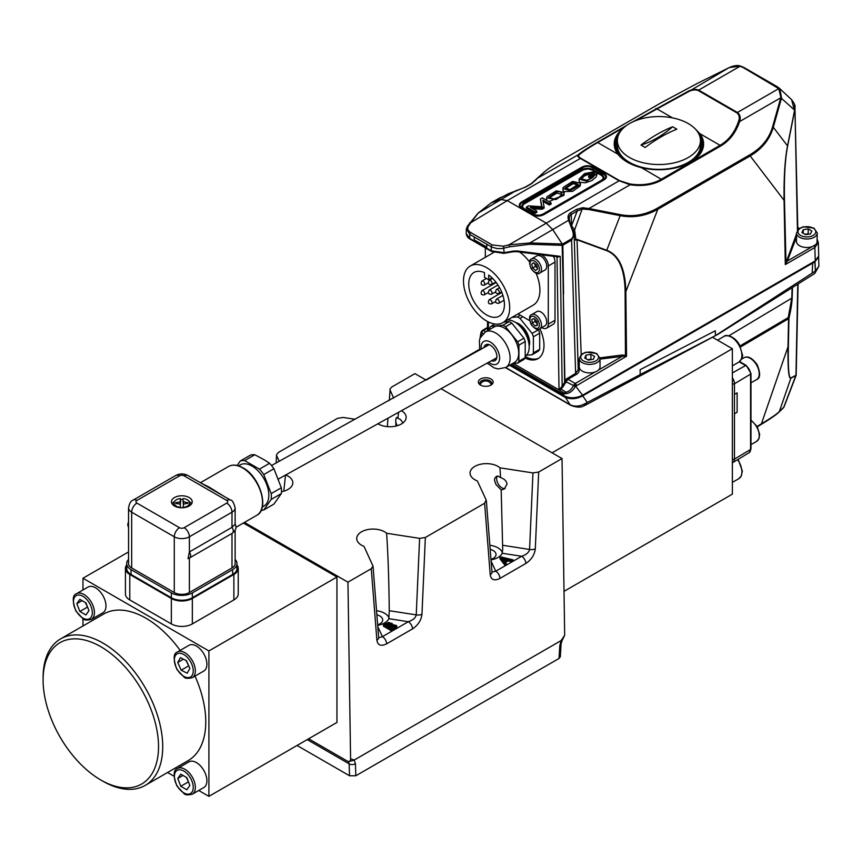 <?xml version="1.0" encoding="UTF-8"?>
<svg xmlns="http://www.w3.org/2000/svg" width="862" height="862" viewBox="0 0 862 862"><rect width="100%" height="100%" fill="white"/><g stroke="black" fill="none" stroke-linecap="round" stroke-linejoin="round"><path stroke-width="1.29" d="M539.784 273.028L545.032 270A8.167 4.709 -120 0 0 545.269 269.849A8.167 4.709 -120 0 0 544.913 260.367A8.167 4.709 -120 0 0 536.864 255.863L531.617 258.891A8.167 4.709 60 0 1 539.666 263.395A8.167 4.709 60 0 1 540.021 272.877A8.167 4.709 60 0 1 539.784 273.028C537.963 274.935 535.065 273.48 531.1 268.664C528.934 262.813 529.106 259.548 531.617 258.891M502.934 322.614A32.681 18.867 -120 0 0 507.933 296.431A32.681 18.867 -120 0 0 486.588 267.64A32.681 18.867 -120 0 0 470.253 266.013A32.681 18.867 -120 0 0 470.253 303.747A32.681 18.867 -120 0 0 502.934 322.614L533.158 305.17A32.681 18.867 -120 0 0 536.056 273.222M529.602 262.026A32.681 18.867 -120 0 0 519.678 252.049M485.328 257.307L485.328 247.879M546.454 328.207A8.9 5.14 -120 0 0 548.297 324.123L555.009 320.255A8.9 5.14 60 0 1 553.167 324.327L546.454 328.207A8.9 5.14 -120 0 1 542.004 327.765L541.767 327.625M529.656 320.642L518.008 313.908M553.393 256.294A8.9 5.14 60 0 1 555.009 262.08L548.297 265.959L548.297 324.123M548.297 265.959A8.9 5.14 -120 0 0 542.004 255.055L542.284 254.893M539.784 328.778L545.032 325.739A8.167 4.709 -120 0 0 543.157 313.79A8.167 4.709 -120 0 0 536.864 311.602L531.617 314.63A8.167 4.709 60 0 1 537.91 316.817A8.167 4.709 60 0 1 539.784 328.778C537.963 330.674 535.065 329.219 531.1 324.414C528.934 318.552 529.106 315.298 531.617 314.63M579.253 358.42L579.253 366.9A10.387 6.002 -0 0 0 584.544 372.125A10.387 6.002 -0 0 0 595.028 372.039A10.387 6.002 -0 0 0 598.53 370.013A10.387 6.002 -0 0 0 600.027 366.9L600.027 358.42A10.387 6.002 180 0 1 589.64 364.421A10.387 6.002 180 0 1 579.253 358.42L581.71 354.088L585.977 352.202L596.59 353.442L600.027 358.42M539.849 328.734A28.942 16.712 60 0 1 537.996 358.646A28.942 16.712 60 0 1 525.001 357.999M555.009 320.255L555.009 262.08M510.39 364.82L564.33 395.96C570.062 398.578 576.139 398.319 582.583 395.205L815.247 260.874L818.728 255.906M817.262 239.571L818.318 242.556L814.849 247.523L785.304 264.58L796.488 234.065M599.995 357.849L622.213 355.004L625.79 355.435L626.534 356.243L575.31 386.424C573.079 390.605 570.138 393.007 566.474 393.6L562.789 393.805L565.914 392.188C569.071 391.607 571.571 389.419 573.435 385.626L575.223 383.471L595.028 372.039M487.472 327.98L482.3 331.256L480.576 337.107M743.69 67.355L740.404 66.04L729.241 67.592L697.498 83.334L660.411 103.181L567.993 156.539C556.227 163.338 548.631 168.252 545.193 171.269L531.811 183.509L525.745 187.022L508.268 193.778L491.103 202.936L500.703 199.499L507.309 200.609L546.045 222.978L552.65 229.497L562.25 244L562.153 245.336L529.785 244.258L509.625 246.791L502.18 248.525L497.255 248.601L491.965 247.157L474.208 236.942L486.804 244.215L486.793 247.125L486.804 244.215M513.375 363.495L559.018 389.861L557.024 257.264L560.225 256.359L517.135 250.939A1.487 0.733 97.2 0 1 516.392 251.639L557.466 256.801L560.225 256.359L562.164 386.241L564.61 382.394L563.048 277.823L564.89 381.37L566.054 381.791L563.037 386.779L560.753 389.215L559.018 389.861L562.164 386.241L563.037 386.779M562.854 245.239L563.586 294.125M624.476 127.113L597.732 142.553C589.102 147.542 582.938 151.604 579.253 154.74C577.896 155.526 578.434 156.712 580.859 158.285L619.606 180.654L629.885 183.972A1.487 0.636 98.5 0 1 630.133 184.759L619.121 180.794L580.374 158.425L507.309 200.609L470.771 222.708L478.205 213.108L490.704 203.227M469.564 223.064A1.487 1.11 -145.6 0 1 470.771 222.708L468.519 225.995C467.042 228.484 467.807 230.671 470.803 232.578L492.267 244.959L503.505 246.187L509.054 244.819L529.871 242.944L562.25 244L562.574 245.271M542.941 214.078L600.954 180.589C603.896 178.779 603.896 176.958 600.954 175.137A1.487 0.862 120 0 0 601.622 174.469C604.682 176.699 604.682 178.768 601.622 180.697L543.62 214.185C540.021 216.103 536.423 216.103 532.824 214.185L524.139 209.175C521.09 207.246 521.09 205.167 524.139 202.947A1.487 0.862 -120 0 0 524.818 203.615C521.876 205.436 521.876 207.246 524.818 209.067L535.453 214.94L539.623 215.263L542.941 214.078A1.487 0.862 -120 0 0 543.62 214.185L602.958 180.05C606.632 177.831 606.632 175.751 602.958 173.822L592.937 168.036C589.339 165.763 585.751 165.763 582.152 168.036A1.487 0.862 -120 0 0 581.473 167.368C585.524 165.181 589.565 165.181 593.616 167.368A1.487 0.862 120 0 0 592.937 168.036L592.937 169.458A1.487 0.862 -60 0 1 592.269 170.126L588.24 168.866L583.455 169.792L524.818 203.615M594.338 172.896L594.133 171.732L584.544 173.607L579.07 179.08L579.264 181.58M580.148 182.335L585.513 182.776L591.914 180.557L596.245 176.85L597.258 173.424L595.243 172.26L588.768 175.999L589.813 176.613L594.931 174.092C594.037 177.141 591.138 179.188 586.203 180.223L581.473 178.671L581.667 177.572C584.08 174.21 587.69 172.734 592.496 173.133L594.133 171.732M581.656 179.221L581.796 178.8C583.531 175.665 587.108 174.21 592.539 174.436L592.496 173.133M588.768 175.999L588.584 177.216L589.813 177.928L594.371 175.298M563.78 191.612L572.637 191.353L580.245 185.89L580.46 183.153L572.583 181.44L563.22 187.388L562.886 188.466L570.278 190.717L580.115 184.662L580.46 183.153M562.886 188.466L563.177 191.095M548.9 201.589L563.963 195.286L564.179 192.549L556.313 190.836L546.939 196.784L546.605 197.861L556.055 199.553L563.845 194.058L564.179 192.549M546.605 197.861L546.82 200.383M550.99 202.796L549.342 203.744L542.855 199.995L544.041 206.805L542.015 207.968L530.216 207.289L536.703 211.039L535.065 211.987L526.445 207.009L528.449 205.867L542.004 206.729L540.388 198.971L542.37 197.818L550.99 202.796L551.174 204.003L549.342 205.059L543.114 201.46M544.041 206.805L544.181 208.044L542.069 209.261L532.694 208.723M536.703 211.039L536.886 212.257L535.065 213.302L526.262 208.227L526.445 207.009M541.616 206.708L540.388 198.971M796.488 237.158L787.329 261.014L812.252 246.618A10.387 6.002 180 0 1 801.779 246.715A10.387 6.002 180 0 1 796.488 241.489L796.488 232.999L798.945 228.667L803.212 226.792L813.911 228.085L817.262 232.999A10.387 6.002 180 0 1 806.875 239A10.387 6.002 180 0 1 796.488 232.999M581.193 354.508L577.023 239.798A1.487 0.646 -69.9 0 0 577.217 239.453L606.74 250.271C618.97 254.958 625.338 268.75 625.844 291.647L626.534 356.243L625.456 356.017L625.112 291.884C624.756 268.998 618.571 255.249 606.546 250.616L577.023 239.798L574.308 240.196M787.631 146.066C785.099 159.093 784.043 177.033 784.463 199.887L786.025 263.309L785.304 264.58L784.064 200.307C783.784 177.27 784.948 159.125 787.523 145.893L794.516 110.584A1.487 0.593 11.2 0 1 794.624 110.756L787.631 146.066A1.487 0.593 11.2 0 0 787.523 145.893L773.3 127.253C769.82 139.31 762.116 148.867 750.209 155.947L657.792 209.304C645.789 216.039 633.247 218.151 620.166 215.662L588.843 209.541A1.487 0.603 -78.9 0 0 588.994 208.518L620.317 214.638C633.182 217.073 645.552 214.907 657.404 208.162L749.821 154.804C761.588 147.919 769.184 138.545 772.621 126.703L780.864 97.395L778.763 88.624L743.109 67.505L740.016 66.255L698.694 90.111L737.441 112.48C740.156 114.743 740.889 117.76 739.639 121.542A1.487 0.776 -161.3 0 0 738.562 121.23C739.919 117.814 739.38 115.034 736.945 112.9L698.209 90.532C694.987 89.422 691.561 89.907 687.93 91.997L635.639 120.669M797.813 229.701L794.936 107.308L797.436 230.186M794.301 103.893L794.926 107.265M517.135 250.939L512.987 251.122L512.685 251.812L503.839 253.363L504.141 252.674L512.987 251.122M569.75 221.879L568.618 220.273C567.455 216.912 568.069 214.433 570.472 212.839L576.538 209.337L582.604 207.731L588.994 208.518L630.133 184.759C642.513 186.558 653.127 184.942 661.973 179.91A1.487 0.862 -120 0 0 661.305 179.253L720.082 145.322C728.713 140.269 734.877 132.242 738.562 121.23M569.825 222.094L574.157 234.917L571.592 240.164L562.854 245.207L562.552 244.021L571.204 239.022C573.435 237.47 573.898 234.766 572.583 230.908L568.618 220.273L529.871 242.944A1.487 0.679 91.9 0 1 529.785 244.258M580.859 158.285A1.487 0.862 120 0 0 580.374 158.425C577.659 156.744 576.926 155.526 578.176 154.772C582.001 151.626 588.293 147.51 597.075 142.435L627.105 125.098M593.616 167.368L603.626 173.154C607.419 175.482 607.419 177.82 603.626 180.158L544.288 214.412C540.248 216.599 536.196 216.599 532.156 214.412L522.135 208.636C518.353 206.298 518.353 203.96 522.135 201.622L581.473 167.368M695.429 129.095L699.912 133.685A44.684 25.795 180 0 1 690.505 162.185A44.684 25.795 180 0 1 641.145 167.616C630.478 164.825 622.73 160.354 617.903 154.19A44.684 25.795 180 0 1 622.504 128.966M629.885 183.972C642.136 185.783 652.609 184.209 661.305 179.253L641.49 167.691M571.344 225.812A7.424 4.278 178.3 0 1 571.56 225.672L574.588 229.949L575.902 239.356L577.217 239.453M588.843 209.541L582.69 209.057L577.281 210.91A1.487 0.862 -120 0 0 576.538 209.337M577.971 361.275L579.253 360.725M573.101 230.413A7.424 2.78 172 0 1 574.588 229.949L582.604 207.731M574.308 239.884L575.935 239.668M570.472 212.839A1.487 0.862 -120 0 1 571.215 214.412L571.56 225.672L577.281 210.91L570.245 215.155L569.34 216.567L569.34 220.392M632.158 122.188L687.682 91.544C691.604 89.314 695.278 88.84 698.694 90.111A1.487 0.862 120 0 0 698.209 90.532M776.608 86.846A1.487 0.862 120 0 1 777.352 86.771A1.487 0.862 120 0 1 777.438 86.825L779.851 88.829L781.554 97.966A1.487 0.776 -163.7 0 0 780.864 97.395M794.516 110.584L791.618 99.658M582.82 170.126A1.487 0.862 -120 0 1 582.152 169.458L582.152 168.036L522.814 202.301L524.139 202.947L582.874 169.135L586.742 168.262L590.707 168.64L601.622 174.469L602.958 173.822A1.487 0.862 120 0 1 603.626 173.154M522.135 201.622A1.487 0.862 -120 0 1 522.814 202.301C519.139 204.229 519.139 206.298 522.814 208.529L536.455 215.651L539.989 215.651L543.62 214.315A1.487 0.862 -120 0 1 544.288 214.412M486.793 247.125L474.197 239.851L474.197 236.942L469.779 234.378L469.715 238.365A1.487 0.862 120 0 0 470.016 239.043C467.937 237.987 466.676 236.177 466.245 233.613L469.715 238.365L491.297 250.82L504.141 252.674L503.505 246.187M470.803 232.578A1.487 0.862 120 0 0 469.779 234.378L466.364 228.721M565.483 382.933L564.61 382.394L566.162 379.172L575.622 373.397L578.23 369.679M542.069 209.261L542.015 207.968M535.065 213.302L535.065 211.987M549.342 205.059L549.342 203.744M556.927 191.763L559.815 191.784L561.755 193.153L560.968 195.48L558.791 197.226L553.749 199.014L548.857 197.366L556.927 191.763L556.96 193.056L561.636 194.413M549.051 197.926L556.96 193.056M573.198 182.367L578.09 184.36L570.019 189.618L565.138 187.97L573.198 182.367L573.23 183.66L577.917 185.007M565.321 188.53L573.23 183.66M589.813 177.928L589.813 176.613M594.618 174.814L594.554 173.876M579.07 179.08L586.785 181.225L597.258 173.424M522.135 208.636A1.487 0.862 120 0 1 522.814 208.529L524.139 209.175A1.487 0.862 120 0 0 524.818 209.067M533.503 214.078A1.487 0.862 -60 0 1 532.824 214.185L532.824 214.315A1.487 0.862 120 0 0 532.156 214.412M600.954 180.589A1.487 0.862 -120 0 0 601.622 180.697L602.958 180.05A1.487 0.862 -120 0 1 603.626 180.158M812.252 246.618L815.872 244.528L816.982 242.933L817.262 232.999M786.456 260.184A0.894 0.711 21 0 0 787.329 261.014L786.025 263.309M797.77 227.719L798.277 228.29A0.894 0.711 -22.4 0 1 797.781 228.225M579.253 154.74A1.487 1.39 -129.6 0 0 578.176 154.772L537.037 178.52A1.487 1.412 -131.7 0 0 536.714 178.736L531.369 183.563A1.487 0.862 -120 0 0 531.1 183.918M535.474 180.514A1.487 1.304 -141.7 0 0 534.731 180.945M531.811 183.509A1.487 0.862 -120 0 0 531.369 183.563L525.303 187.065A1.487 0.862 -120 0 0 525.044 187.388M687.93 91.997L728.821 67.786L697.498 83.334L660.324 103.214A1.487 0.862 60 0 1 660.411 103.181M490.855 203.087L477.957 213.259A1.487 1.325 -128.3 0 1 478.205 213.108L516.661 190.286A1.487 0.787 -113.5 0 1 516.737 190.243A1.487 0.787 -113.5 0 1 516.812 190.222M779.851 88.829A1.487 1.099 140.8 0 0 778.763 88.624L737.441 112.48A1.487 0.862 120 0 0 736.945 112.9M794.721 110.228L781.457 98.333A1.487 0.765 -164.3 0 0 780.767 97.794L739.639 121.542C735.814 132.694 729.521 140.84 720.74 145.98L661.973 179.91M466.234 233.677L466.299 229.389L467.312 226.361L477.957 213.259A1.487 1.325 -128.3 0 0 477.699 213.55M619.606 180.654A1.487 0.862 120 0 0 619.121 180.794L509.054 244.819L509.625 246.791M569.082 218.42L569.868 221.954L569.146 221.922M573.305 230.93L572.583 230.908M556.292 256.66L557.024 257.264A1.487 0.808 122.8 0 0 556.895 256.736M559.018 389.861L565.181 393.772M483.226 333.551L481.028 332.182L479.972 338.475M625.456 356.017L600.027 359.088M575.31 386.424L566.054 381.791M566.474 393.6A1.487 0.873 -98 0 1 565.914 392.188L560.419 388.643M622.213 355.004L622.407 356.221L598.53 370.013M700.461 140.549L700.461 145.387A41.559 23.996 180 0 1 674.806 167.551A41.559 23.996 180 0 1 629.519 162.358A41.559 23.996 180 0 1 617.354 145.387L617.354 140.549A41.559 23.996 180 0 1 645.563 117.825A41.559 23.996 180 0 1 691.895 125.96A41.559 23.996 180 0 1 700.461 140.549A41.559 23.996 180 0 1 674.806 162.713A41.559 23.996 180 0 1 629.519 157.509A41.559 23.996 180 0 1 617.354 140.549M537.974 329.284L538.394 329.801A23.005 13.286 60 0 1 539.687 333.152L539.687 349.272A23.005 13.286 60 0 1 538.394 351.125L532.091 354.756L526.423 355.263M525.206 356.48A28.942 16.712 -120 0 0 538.718 358.183M737.129 412.23L737.129 392.846L734.446 394.44L734.446 413.835L737.129 412.23L737.129 392.846L734.446 394.44L734.446 459.112A7.424 4.288 60 0 1 732.862 462.538A7.424 4.288 -120 0 0 732.883 462.528A7.424 4.288 -120 0 0 732.969 462.474A7.424 4.288 -120 0 0 734.467 459.101L734.467 413.825M734.467 394.43L734.467 383.773A7.424 4.288 -120 0 0 732.366 377.707M564.017 591.343L732.366 494.142L732.366 348.733L552.079 452.819M490.413 385.379A5.937 3.426 0 0 0 491.685 383.267A5.937 3.426 0 0 0 489.95 380.842A5.937 3.426 0 0 0 481.556 380.842A5.937 3.426 0 0 0 479.811 383.267A5.937 3.426 0 0 0 481.082 385.379M778.645 412.359C775.94 414.956 770.068 419.018 761.017 424.524A1.487 0.862 -121.3 0 0 761.103 424.481A1.487 0.862 -121.3 0 0 761.405 423.824C770.596 418.307 776.576 414.234 779.334 411.583L784.011 406.972L796.111 375.412M792.469 287.488L792.189 297.767C791.984 303.101 790.907 309.943 788.945 318.293L788.385 346.384C787.976 368.268 788.827 378.763 790.95 377.879L795.874 375.315A1.487 1.455 62.5 0 1 795.798 375.649L790.863 378.202C788.698 379.14 787.749 368.677 788.008 346.793L788.558 318.703A1.487 0.884 -120.5 0 0 788.213 317.593L791.801 298.155L728.864 335.792M490.995 379.021A7.424 4.288 180 0 1 490.995 385.077L490.995 385.077A7.424 4.288 180 0 1 480.5 385.077A7.424 4.288 180 0 1 480.5 379.021A7.424 4.288 180 0 1 490.995 379.021M479.531 349.293L426.14 380.11M757.321 426.776L761.103 424.481C769.831 419.201 775.8 415.085 779 412.111L783.396 407.845A1.487 1.412 -134.2 0 0 783.73 407.306L795.798 375.649M740.544 346.987L788.558 318.703A1.487 0.862 -178.9 0 0 788.945 318.293A1.487 0.711 -166.6 0 0 788.213 317.593L740.038 345.921M732.366 348.733L712.486 337.247M797.759 284.158L795.971 375.272M640.132 369.69L715.341 330.749L715.406 335.641L640.207 374.582L640.132 369.69L715.341 330.749L715.406 335.641L640.207 374.582L640.132 369.69M812.176 273.125L815.42 271.024L814.784 261.886L812.683 263.093L812.176 273.125L815.42 271.024L814.784 261.886L812.683 263.093L812.176 273.125L715.406 335.641M814.795 273.448L815.43 271.024L818.9 266.153L818.62 256.93M582.389 395.313L587 402.123L585.557 405L583.52 406.045A5.937 2.694 -109.7 0 0 584.748 403.815L640.207 374.582M505.477 367.643L570.709 405.302A5.937 3.426 -60 0 1 570.041 404.687C574.501 406.842 579.404 406.562 584.748 403.815M814.73 273.502L818.9 266.153L815.43 271.024M812.683 263.093L582.583 395.949C576.258 399.225 570.235 399.569 564.524 396.973L509.614 365.262M818.62 256.962L814.784 261.886M488.689 275.075A25.235 14.568 60 0 1 503.44 297.304A25.235 14.568 60 0 1 499.206 316.171A25.235 14.568 60 0 1 473.971 301.603A25.235 14.568 60 0 1 473.971 272.467A25.235 14.568 60 0 1 484.487 272.651L484.487 277.348L488.689 279.773L488.689 275.075M492.03 277.844L488.689 279.773M672.64 126.757L676.842 129.181A148.383 85.672 120 0 0 645.164 147.467L640.972 145.042A93.495 53.983 -60 0 0 672.64 126.757A148.383 85.672 120 0 0 640.972 145.042M539.687 349.272L533.395 352.914A23.005 13.286 60 0 1 532.091 354.756M533.395 352.914L533.395 336.783L539.687 333.152M520.292 315.223L517.405 316.893A23.005 13.286 60 0 1 520.001 318.39L532.091 333.432A23.005 13.286 60 0 1 533.395 336.783M517.405 316.893L512.006 317.378M538.394 329.801L532.091 333.432M520.001 318.39L522.889 316.731M507.449 320.007A20.483 11.82 60 0 1 521.952 328.368A20.483 11.82 60 0 1 525.206 356.254M509.216 321.623L502.923 325.254A23.005 13.286 60 0 1 505.52 326.752L517.609 341.794L523.913 338.163L511.812 323.121A23.005 13.286 60 0 0 509.216 321.623L503.828 322.097M523.913 338.163A23.005 13.286 60 0 1 525.206 341.514L525.206 357.633A23.005 13.286 60 0 1 523.913 359.486L517.609 363.117L512.534 363.57M479.735 350.112L479.412 340.339L480.209 337.882L485.371 331.956L493.98 326.989A20.483 11.82 60 0 1 511.457 334.424A20.483 11.82 60 0 1 514.463 362.46L505.854 367.438L498.161 368.947L494.055 367.848L487.299 363.225M502.923 325.254L490.834 326.332L494.863 324.004M489.53 329.564L489.53 328.185A23.005 13.286 60 0 1 490.834 326.332M525.206 357.633L518.913 361.275A23.005 13.286 60 0 1 517.609 363.117M518.913 361.275L518.913 345.145L525.206 341.514M517.609 341.794A23.005 13.286 60 0 1 518.913 345.145M511.812 323.121L505.52 326.752M496.135 359.54A9.202 5.312 60 0 1 494.282 359.206M486.718 346.093A9.202 5.312 60 0 1 487.353 344.326M483.97 347.677A9.202 5.312 60 0 1 485.769 344.757A9.202 5.312 60 0 1 493.624 348.097A9.202 5.312 60 0 1 494.971 360.693A9.202 5.312 60 0 1 491.534 360.79M308.65 738.777L347.461 761.178C349.444 761.933 350.489 761.157 350.586 758.862L347.946 582.162L371.274 568.694L373.02 566.108L363.979 546.336A16.324 9.428 180 0 1 356.717 538.491A16.324 9.428 180 0 1 366.792 529.785A16.324 9.428 180 0 1 384.581 531.822A16.324 9.428 180 0 1 386.618 533.266L419.611 538.362L425.354 537.479L484.616 503.257L486.157 499.938L477.322 480.899A16.324 9.428 180 0 1 470.059 473.055A16.324 9.428 180 0 1 480.134 464.349A16.324 9.428 180 0 1 497.924 466.385A16.324 9.428 180 0 1 499.96 467.829L532.953 472.926L538.685 472.042L562.024 458.562L564.675 635.262L562.067 640.552L561.119 640.574L564.675 635.262M350.586 758.862L354.25 760.015L561.119 640.574M354.853 419.234L343.259 417.445L337.516 418.329L278.254 452.55L276.519 454.802L276.196 462.872M426.237 380.164L414.934 373.645L391.596 387.113L389.861 389.365M562.024 458.562L441.538 388.999M393.611 398.082L389.85 389.398M401.757 410.883A16.324 9.428 180 0 1 406.153 417.316A16.324 9.428 180 0 1 395.917 426.065A16.324 9.428 180 0 1 378.03 423.824M279.18 461.181L276.713 455.858M285.613 474.93A16.324 9.428 180 0 1 288.037 476.083A16.324 9.428 180 0 1 292.821 482.752A16.324 9.428 180 0 1 281.465 491.728M244.452 522.415L347.946 582.162M307.195 739.607L349.153 763.829L348.065 761.448M348.474 761.792L354.185 760.068L355.446 763.71L355.823 775.768L559.029 658.46L560.322 656.725M297.045 745.468L349.53 775.768L355.823 775.768M349.53 775.768L349.153 763.829A4.45 2.748 -1.8 0 0 355.446 763.71M560.322 656.779L561.076 644.119A4.45 2.478 -176.6 0 1 559.783 645.735L561.184 640.563M398.535 412.639L397.91 418.318L396.595 417.488L395.723 419.719L395.938 426.054M285.548 474.973L283.781 491.178M373.02 566.086L378.677 637.815L382.426 636.652L408.308 621.707L388.827 618.69L389.258 610.705C388.956 580.697 388.072 554.88 386.618 533.266M491.103 561.173L495.758 571.215A5.937 3.426 60 0 1 499.96 578.402C494.389 581.107 491.146 579.921 490.23 574.846A5.937 3.599 175.5 0 0 491.954 572.056L495.758 571.215L521.65 556.27L502.169 553.253L502.708 549.46L501.188 489.95L504.335 488.948L507.039 483.981C506.479 480.953 504.313 478.819 500.563 477.58L499.96 467.829M378.612 637.492A5.937 3.599 175.5 0 1 376.888 640.272L371.274 568.694M412.51 628.894A5.937 3.426 60 0 0 408.308 621.707C412.984 620.144 415.624 617.871 416.238 614.875A5.937 3.114 2.5 0 0 421.96 614.25C421.216 620.306 418.059 625.176 412.51 628.894L386.618 643.839C381.047 646.543 377.804 645.358 376.888 640.272M525.842 563.457A5.937 3.426 60 0 0 521.65 556.27C526.316 554.708 528.966 552.434 529.57 549.45A5.937 3.114 2.5 0 0 535.302 548.814C534.548 554.869 531.401 559.74 525.842 563.457L499.96 578.402M502.169 553.253A16.324 9.428 180 0 1 490.995 559.891M500.014 557.671L500.014 558.878L505.186 565.591L506.36 564.912L506.36 563.694L504.744 561.69L508.257 559.664L508.257 560.882L511.769 561.787L513.041 561.054L513.041 559.837L501.21 556.981L500.014 557.671L505.186 564.373L505.186 565.591M504.744 562.908L508.257 560.882M383.439 624.982L383.439 626.189L391.833 631.038L396.251 628.333L396.585 625.543L392.124 624.497L392.242 623.549L388.385 622.418L383.439 624.982L391.833 629.831L391.833 631.038M388.827 618.69A16.324 9.428 180 0 1 377.664 625.327M395.173 626.448L391.951 628.613L389.074 626.943L393.535 625.09L395.13 626.534M390.12 627.558L393.535 626.308L395.13 627.137M391.833 629.831L396.251 627.116L396.585 625.543M392.124 624.497L392.242 623.549M391.079 624.293L388.083 626.372L385.54 624.907L389.624 623.194L391.079 624.056L390.852 624.659M386.585 625.521L389.624 624.4L391.079 625.262M377.761 626.609L382.426 636.652A5.937 3.426 60 0 1 386.618 643.839M502.621 559.029L501.468 557.843L507.007 559.341L504.162 560.99L502.621 559.029M502.988 559.503L505.563 560.181M505.186 564.373L506.36 563.694M508.257 559.664L511.769 560.569L511.769 561.787M511.769 560.569L513.041 559.837M377.621 624.821A9.644 5.571 0 0 0 382.685 619.918A9.644 5.571 0 0 0 379.862 615.985A9.644 5.571 0 0 0 376.834 614.8M490.963 559.384A9.644 5.571 0 0 0 496.027 554.492A9.644 5.571 0 0 0 493.204 550.549A9.644 5.571 0 0 0 490.176 549.363M389.053 618.076A16.324 9.428 0 0 0 384.581 613.259A16.324 9.428 0 0 0 376.511 610.716M397.91 418.318L400.507 419.492L402.985 422.897M502.384 552.639A16.324 9.428 0 0 0 497.924 547.823A16.324 9.428 0 0 0 489.853 545.28M501.188 489.95L495.919 484.433L494.454 480.145L494.766 478.291L496.296 476.449L497.924 476.05L500.563 477.58M397.285 425.699A7.424 4.288 60 0 1 395.777 419.686A7.424 4.288 60 0 1 396.832 417.413M505.089 488.442A7.424 4.288 60 0 1 498.398 484.293A7.424 4.288 60 0 1 497.396 476.072M91.361 619.412L102.901 612.753A14.837 8.566 -120 0 0 105.983 605.954A14.837 8.566 -120 0 0 95.488 587.776A14.837 8.566 -120 0 0 88.064 587.044L76.524 593.713A14.837 8.566 60 0 1 83.937 594.446A14.837 8.566 60 0 1 93.635 607.527A14.837 8.566 60 0 1 91.361 619.412C86.739 620.478 83.926 620.209 82.914 618.582L76.018 611.233C72.214 600.922 72.376 595.082 76.524 593.713M82.978 589.985L82.978 578.24L208.906 650.939L208.906 796.359L198.745 790.486M173.93 776.166L167.573 772.492M82.978 625.974L82.978 618.625M43.1 680.021A81.631 47.13 -120 0 0 100.822 780.002A81.631 47.13 -120 0 0 158.533 746.675A81.631 47.13 -120 0 0 100.822 646.705A81.631 47.13 -120 0 0 43.1 680.021L43.1 677.607A84.595 48.843 60 0 1 60.62 638.871L103.645 614.035A84.595 48.843 60 0 1 145.947 618.226A84.595 48.843 60 0 1 180.169 650.401M195.006 676.11A84.595 48.843 60 0 1 188.239 760.553L145.215 785.401A84.595 48.843 60 0 1 102.912 781.209L100.822 780.002M192.28 794.214L203.82 787.545A14.837 8.566 -120 0 0 206.902 780.756A14.837 8.566 -120 0 0 196.407 762.579A14.837 8.566 -120 0 0 188.983 761.846L177.443 768.505A14.837 8.566 60 0 1 184.856 769.238A14.837 8.566 60 0 1 194.553 782.319A14.837 8.566 60 0 1 192.28 794.214C187.657 795.281 184.845 795.001 183.832 793.385L176.936 786.025C173.133 775.714 173.294 769.874 177.443 768.505M192.28 677.683L203.82 671.013A14.837 8.566 -120 0 0 206.902 664.225A14.837 8.566 -120 0 0 195.652 645.638A14.837 8.566 -120 0 0 188.983 645.315L177.443 651.974A14.837 8.566 60 0 1 184.112 652.308A14.837 8.566 60 0 1 194.403 665.302A14.837 8.566 60 0 1 192.28 677.683C187.657 678.75 184.845 678.469 183.832 676.853L176.936 669.494C173.133 659.182 173.294 653.342 177.443 651.974M82.978 578.24L128.546 551.928M238.235 568.424L238.235 593.864A14.837 8.566 180 0 1 233.882 599.93L192.334 623.916A14.837 8.566 180 0 1 171.344 623.916L129.785 599.93A14.837 8.566 180 0 1 125.432 593.864L125.432 568.424A14.837 8.566 0 0 0 129.785 574.48L171.344 598.476A14.837 8.566 0 0 0 192.334 598.476L233.882 574.48A14.837 8.566 0 0 0 238.235 568.424A14.837 8.566 0 0 0 236.975 564.966M208.906 650.939L336.945 577.023L336.945 722.442L208.906 796.359M243.407 523.018L336.945 577.023M60.62 638.871A84.595 48.843 60 0 1 102.923 643.063A84.595 48.843 60 0 1 158.177 717.615A84.595 48.843 60 0 1 145.215 785.401M88.948 610.662L85.92 602.861L79.864 599.359L76.837 603.669L79.864 611.481L85.92 614.972L88.948 610.662M85.392 602.549L87.741 607.538M87.213 607.236L79.864 611.481M82.084 600.642L76.837 603.669M180.783 774.162L186.838 777.653L189.866 785.465L186.838 789.775L180.783 786.273L177.755 778.472L180.783 774.162M186.311 777.352L188.659 782.34M188.131 782.039L180.783 786.273M183.003 775.444L177.755 778.472M180.417 657.684L186.461 660.669L189.855 668.416L187.205 673.19L181.171 670.205L177.766 662.447L180.417 657.684M186.117 660.497L188.853 666.121M188.509 665.96L181.171 670.205M183.434 659.171L177.766 662.447M590.912 354.336L594.597 356.405L593.325 359.282L588.38 360.09L584.695 358.01L585.966 355.133L590.912 354.336L590.912 359.185L591.591 359.562M585.966 358.732L585.966 355.133M587.701 359.702L590.912 359.185M534.257 318.617L537.058 321.569L537.457 325.265L535.054 326.008L532.253 323.056L531.854 319.36L534.257 318.617M537.392 324.662L535.054 326.008M534.72 319.102L534.979 321.472L537.306 323.94M534.979 321.472L532.253 323.056M537.619 268.987L535.614 270.442L532.641 268.028L531.682 264.149L533.697 262.695L536.66 265.108L537.619 268.987M533.912 262.867L531.682 264.149M537.403 268.104L535.367 266.444L534.634 263.46M535.367 266.444L532.641 268.028M180.643 498.548A7.769 4.482 0 0 0 174.081 502.708A7.769 4.482 0 0 0 180.643 507.416L180.061 504.054L175.74 503.43A6.142 3.545 0 0 1 175.708 502.686L179.986 501.964L180.643 498.548M180.352 504.421L180.643 501.048M173.812 505.585A8.038 4.633 180 0 1 173.822 505.121L174.081 502.708M177.798 503.505L177.464 502.643M180.233 504.27L179.986 501.964M176.182 503.43L175.708 502.686M183.024 507.729L183.681 504.011L187.959 503.289A6.142 3.545 0 0 0 187.927 502.535L187.463 503.3M185.836 503.43L186.17 502.535L183.024 501.199L183.337 504.496L183.606 501.921M187.927 502.535L186.17 502.535M183.024 507.416A7.769 4.482 0 0 0 189.597 502.708L189.855 505.121A8.038 4.633 180 0 1 189.866 505.585M189.597 502.708A7.769 4.482 0 0 0 183.024 498.548L183.024 501.199M235.132 559.438A14.837 8.566 180 0 1 236.975 563.576A14.837 8.566 180 0 1 232.632 569.631L192.334 592.894A14.837 8.566 180 0 1 171.344 592.894L131.046 569.631A14.837 8.566 180 0 1 126.692 563.576A14.837 8.566 180 0 1 128.546 559.438M235.132 530.453L235.132 563.576A10.689 6.174 180 0 1 231.997 567.939L189.392 592.539A10.689 6.174 180 0 1 174.275 592.539L131.671 567.939A10.689 6.174 180 0 1 128.546 563.576L128.546 507.837A10.689 6.174 180 0 0 131.671 512.19A7.424 4.288 -60 0 1 136.918 503.106L179.522 527.706A3.265 1.886 0 0 0 184.145 527.706L226.749 503.106A3.265 1.886 0 0 0 226.749 500.445L184.145 475.846A3.265 1.886 0 0 0 179.522 475.846L136.918 500.445A3.265 1.886 0 0 0 136.918 503.106M236.975 563.576L236.975 568.424A14.837 8.566 180 0 1 232.632 574.48L192.334 597.743A14.837 8.566 180 0 1 171.344 597.743L131.046 574.48A14.837 8.566 180 0 1 126.692 568.424L126.692 563.576M254.786 454.759A27.304 15.764 -120 0 0 250.411 455.147L240.282 460.998A27.304 15.764 60 0 1 244.657 460.61L254.786 454.759L264.472 459.931L269.558 463.293L259.43 469.143A27.304 15.764 60 0 1 263.794 474.574L273.922 468.723A27.304 15.764 -120 0 0 269.558 463.293M263.794 474.574L271.185 493.614A27.304 15.764 60 0 1 271.185 499.443L263.794 509.948L273.922 504.098L281.314 493.592A27.304 15.764 -120 0 0 281.314 487.763L273.922 468.723M237.136 465.48L240.282 460.998M244.657 460.61L259.43 469.143M281.314 487.763L271.185 493.614M271.185 499.443L281.314 493.592M263.794 509.948A27.304 15.764 60 0 1 261.121 510.39M238.537 465.846L240.164 464.909A23.748 13.706 60 0 1 266.584 484.175A23.748 13.706 60 0 1 263.912 506.037L262.285 506.985M191.526 503.936A10.021 5.786 0 0 0 189.144 501.447M183.024 499.669A10.021 5.786 0 0 0 180.643 499.669M174.533 501.447A10.021 5.786 0 0 0 172.141 503.936M174.49 506.016A10.387 6.002 180 0 1 171.463 502.126A10.387 6.002 180 0 1 181.839 495.779A10.387 6.002 180 0 1 192.204 502.126A10.387 6.002 180 0 1 185.524 507.384A10.387 6.002 180 0 1 174.49 506.016M226.749 500.445A7.424 4.288 -60 0 1 230.456 500.068L187.851 475.468C183.843 473.41 179.824 473.41 175.816 475.468A7.424 4.288 -120 0 1 179.522 475.846M200.749 482.925L209.229 487.17L224.239 496.48M226.749 503.106A7.424 4.288 60 0 1 231.997 512.19L231.997 527.339A4.752 2.737 60 0 1 232.277 533.276C235.929 530.281 236.878 527.264 235.121 524.215L231.997 527.339L189.392 551.939L188.045 558.619L189.392 557.994A4.752 2.737 60 0 0 189.662 557.876L188.045 558.608M128.546 527.76L127.716 524.635L128.546 521.564M126.692 564.966A14.837 8.566 0 0 0 125.432 568.424M808.211 228.926L811.842 231.027L810.506 233.893L805.55 234.658L801.908 232.557L803.244 229.691L808.211 228.926L808.211 233.774L808.858 234.152M803.244 233.333L803.244 229.691M804.892 234.281L808.211 233.774M579.253 362.04L578.014 362.697M578.176 368.063L578.197 368.096C579.857 370.455 579.21 372.589 576.247 374.474L567.95 379.269L575.223 383.471A1.487 0.862 -120 0 1 576.269 385.26M487.483 327.474L482.558 330.318A1.487 0.862 -120 0 1 483.302 330.394L485.694 331.773M488.452 321.989L488.323 330.254M574.232 384.333L582.583 395.205M815.247 260.874L814.849 247.523A1.487 0.862 60 0 0 814.008 245.875M564.33 395.96L562.789 393.805L511.489 364.184M597.075 142.435A1.487 0.862 -120 0 1 597.732 142.553L617.903 154.19A0.894 0.668 143.1 0 1 618.604 154.373M672.543 117.879L656.499 108.623A1.487 0.862 -120 0 0 655.842 108.504M567.325 378.192L567.95 379.269L566.194 381.446L565.03 381.026M563.048 277.823L562.153 245.336M576.247 374.474L575.622 373.397L571.592 240.164A1.487 0.862 -120 0 0 571.204 239.022M600.954 175.137L592.269 170.126M798.945 228.667L798.277 228.29L798.524 229.012M784.463 199.887A1.487 0.851 -1.1 0 1 784.064 200.307L750.209 155.947A1.487 0.862 -120 0 0 749.821 154.804M657.404 208.162A1.487 0.862 -120 0 1 657.792 209.304L625.844 291.647A1.487 0.84 -0.6 0 1 625.112 291.884M470.016 239.043L491.599 251.499A1.487 0.862 120 0 1 491.297 250.82L491.232 246.769A1.487 0.862 120 0 1 492.267 244.959M606.546 250.616A1.487 0.646 -69.9 0 0 606.74 250.271L620.166 215.662A1.487 0.603 -78.9 0 0 620.317 214.638M728.821 67.786L729.241 67.581C733.885 65.544 737.603 65.027 740.415 66.04L743.852 67.43A1.487 0.862 120 0 1 743.938 67.495L777.255 86.728M781.457 98.333L773.3 127.253A1.487 0.765 -164.3 0 0 772.621 126.703M720.74 145.98A1.487 0.862 -120 0 0 720.082 145.322L699.912 133.685A0.894 0.668 143.1 0 0 699.114 134.472M563.845 194.058L563.963 195.286M580.115 184.662L580.245 185.89M581.796 178.8L581.667 177.572M536.714 178.736L544.87 171.484C549.062 167.95 556.744 162.983 567.907 156.572A1.487 0.862 60 0 1 567.993 156.539M660.249 103.268A1.487 0.862 60 0 1 660.324 103.214L567.907 156.572M525.745 187.022A1.487 0.862 -120 0 0 525.303 187.065L499.798 197.883A1.487 0.862 -120 0 0 499.723 197.937M779.14 88.075L743.852 67.43A1.487 0.862 120 0 0 743.109 67.505M499.885 197.851A1.487 0.862 -120 0 0 499.798 197.883L491.135 202.882M468.519 225.995A1.487 1.11 -145.6 0 0 467.323 226.35M482.3 331.256L481.675 331.073M566.162 379.172L567.056 380.023M699.297 134.892A43.8 25.289 180 0 1 702.702 144.978A43.8 25.289 -0 0 0 699.265 134.828M618.55 134.828A43.8 25.289 -0 0 0 615.112 144.967A43.8 25.289 180 0 1 618.517 134.892M618.722 154.697A0.894 0.668 143.1 0 0 618.614 154.384L615.112 144.967A43.8 25.289 -0 0 0 618.356 154.201M695.72 158.112A42.906 24.772 0 0 0 700.375 139.041M617.429 139.041A42.906 24.772 0 0 0 621.922 157.951M732.366 459.101A1.487 0.862 180 0 0 734.446 459.112L750.565 449.468A1.487 0.862 180 0 0 750.985 448.876L749.153 452.658A7.015 4.051 -120 0 0 750.565 449.468L750.565 374.14A7.015 4.051 -120 0 0 745.608 365.553L739.24 361.868M750.985 448.876L750.985 373.548A1.487 0.862 180 0 1 750.565 374.14L734.446 383.784L734.446 394.44M739.607 361.598L746.33 365.488A1.487 0.862 120 0 0 745.608 365.553L732.366 372.923M732.366 377.75A7.424 4.288 60 0 1 734.446 383.784A1.487 0.862 180 0 1 732.366 383.773M779 412.111A1.487 1.412 -134.2 0 0 779.334 411.583L790.863 378.202A1.487 1.455 62.5 0 0 790.95 377.879M757.116 426.431L761.405 423.824L788.008 346.793A1.487 0.862 -178.9 0 0 788.385 346.384M761.017 424.524L757.31 426.765M792.189 297.767A1.487 0.83 -178.4 0 1 791.801 298.155L792.092 287.725M505.682 367.524L570.041 404.687L564.588 396.1M815.42 270.937L814.946 261.046M738.82 362.137A14.837 8.566 -120 0 0 738.82 344.994A14.837 8.566 -120 0 0 723.983 336.428C725.211 334.251 734.413 335.577 739.413 344.757L742.333 354.401C743.227 356.092 742.063 358.667 738.82 362.137L732.366 365.865M732.366 482.397L738.82 478.669A14.837 8.566 -120 0 0 737.624 459.651M528.772 342.785A14.837 8.566 -120 0 0 523.525 329.144A14.837 8.566 -120 0 0 518.181 324.435M515.605 322.496A15.43 8.911 60 0 1 526.423 331.913A15.43 8.911 60 0 1 529.171 345.985M481.265 349.239A13.059 7.542 60 0 1 485.101 340.921A13.059 7.542 60 0 1 494.982 346.158A13.059 7.542 60 0 1 499.055 361.361A13.059 7.542 60 0 1 488.829 362.352M485.371 331.956A20.483 11.82 60 0 1 502.858 339.391A20.483 11.82 60 0 1 505.854 367.438M756.62 379.582A12.618 7.284 -120 0 0 756.62 365.025A12.618 7.284 -120 0 0 744.003 357.741C747.893 355.618 752.289 357.956 757.192 364.766C760.607 373.278 760.413 378.213 756.62 379.582L750.985 382.836M750.985 444.641L756.62 441.387A12.618 7.284 -120 0 0 758.679 431.711A12.618 7.284 -120 0 0 750.985 420.581M538.685 472.042L535.302 548.814M490.23 574.846L484.616 503.257M425.354 537.479L421.96 614.25M559.029 658.46L559.783 645.735M390.055 390.432L389.312 400.431M387.975 418.404L387.361 426.625M389.258 610.705L416.238 614.875L419.611 538.362M502.6 545.269L529.57 549.45L532.953 472.926M392.382 625.198L392.382 626.415M393.535 625.09L393.535 626.308M396.251 627.116L396.251 628.333M388.611 623.269L388.611 624.487M389.624 623.194L389.624 624.4M82.892 596.267A13.361 7.715 -120 0 0 74.714 607.893A13.361 7.715 -120 0 0 91.07 617.343A13.361 7.715 -120 0 0 82.892 596.267M183.811 771.059A13.361 7.715 -120 0 0 175.632 782.696A13.361 7.715 -120 0 0 191.989 792.146A13.361 7.715 -120 0 0 183.811 771.059M183.132 654.161A13.361 7.715 -120 0 0 175.988 667.037A13.361 7.715 -120 0 0 192.312 675.097A13.361 7.715 -120 0 0 183.132 654.161M595.857 353.528A8.9 5.14 -0 0 0 581.01 355.941A8.9 5.14 -0 0 0 592.054 362.159A8.9 5.14 -0 0 0 595.857 353.528M536.466 318.315A6.68 3.857 -120 0 0 529.968 320.319A6.68 3.857 -120 0 0 537.532 328.293A6.68 3.857 -120 0 0 536.466 318.315M538.19 272.23A6.68 3.857 -120 0 0 535.604 261.779A6.68 3.857 -120 0 0 530.173 265.701A6.68 3.857 -120 0 0 538.19 272.23M171.344 592.894L171.344 597.743M192.334 592.894L192.334 597.743M232.632 569.631L232.632 574.48M131.046 569.631L131.046 574.48M242.599 467.904A28.198 16.281 -120 0 0 228.495 466.504C232.654 464.284 237.503 464.737 243.041 467.861C260.033 476.708 269.795 509.086 256.693 515.347A28.198 16.281 -120 0 0 261.014 492.752A28.198 16.281 -120 0 0 242.599 467.904M175.816 475.468L133.211 500.068A7.424 4.288 60 0 1 136.918 500.445M235.132 524.258L235.132 507.837A10.689 6.174 180 0 1 231.997 512.19L189.392 536.789A7.424 4.288 -120 0 0 184.145 527.706M184.145 475.846A7.424 4.288 -60 0 1 187.851 475.468M174.275 592.539L174.275 536.789A10.689 6.174 180 0 0 189.392 536.789L189.392 551.939A4.752 2.737 60 0 1 189.662 557.876L232.277 533.276A4.752 2.737 60 0 1 231.997 533.395M131.671 567.939L131.671 512.19L174.275 536.789A7.424 4.288 -60 0 1 179.522 527.706M231.997 567.939L231.997 533.459M189.392 558.026L189.392 592.539M129.785 574.48L129.785 599.93M171.344 623.916L171.344 598.476M192.334 598.476L192.334 623.916M233.882 599.93L233.882 574.48M497.643 289.546A2.37 1.368 -120 0 0 496.447 289.427C494.896 292.444 495.693 293.823 498.829 293.543A2.37 1.368 -120 0 0 499.184 291.636A2.37 1.368 -120 0 0 497.643 289.546M497.643 299.243A2.37 1.368 -120 0 0 496.447 299.125C494.896 302.142 495.693 303.51 498.829 303.241A2.37 1.368 -120 0 0 499.184 301.334A2.37 1.368 -120 0 0 497.643 299.243M490.37 280.506A2.37 1.368 -120 0 0 489.185 280.387C487.623 283.404 488.42 284.772 491.555 284.503A2.37 1.368 -120 0 0 491.922 282.596A2.37 1.368 -120 0 0 490.37 280.506M490.37 290.203A2.37 1.368 -120 0 0 489.185 290.085C487.623 293.102 488.42 294.47 491.555 294.19A2.37 1.368 -120 0 0 491.922 292.293A2.37 1.368 -120 0 0 490.37 290.203M490.37 299.89A2.37 1.368 -120 0 0 489.185 299.771C487.623 302.788 488.42 304.167 491.555 303.887A2.37 1.368 -120 0 0 491.922 301.98A2.37 1.368 -120 0 0 490.37 299.89M483.097 281.152A2.37 1.368 -120 0 0 481.912 281.034C480.36 284.051 481.147 285.43 484.282 285.15A2.37 1.368 -120 0 0 484.649 283.242A2.37 1.368 -120 0 0 483.097 281.152M483.097 290.85A2.37 1.368 -120 0 0 481.912 290.731C480.36 293.748 481.147 295.116 484.282 294.847A2.37 1.368 -120 0 0 484.649 292.94A2.37 1.368 -120 0 0 483.097 290.85M813.168 228.161A8.9 5.14 -0 0 0 798.277 230.456A8.9 5.14 -0 0 0 809.181 236.759A8.9 5.14 -0 0 0 813.168 228.161M818.728 255.842L818.318 242.491M779.108 88.043L791.564 99.615C794.462 103.494 795.583 106.058 794.926 107.308M487.429 330.771L487.569 321.548M574.157 234.917L578.23 369.647M536.466 215.651L539.978 215.651M797.759 227.482L799.333 228.398M573.305 230.941L574.124 234.529M491.599 251.499L503.839 253.363M512.685 251.812L516.392 251.639M556.787 256.628L557.348 256.79M482.558 330.318L481.028 332.182M702.702 144.967C703.834 161.668 668.686 175.18 641.36 167.476C631.07 164.814 623.485 160.451 618.614 154.384M749.153 452.658L732.969 462.474M746.33 365.488L750.985 373.548M491.286 384.495A6.088 6.088 0 0 0 480.209 384.495M783.396 407.845L784 406.983M796.197 374.895L798.083 283.954M583.542 406.034C580.632 407.683 576.355 407.435 570.709 405.302M814.762 273.48L717.927 334.337L585.039 405.366M493.7 252.48L470.253 266.013M717.529 340.156L723.983 336.428M738.82 478.669L741.406 475.802L742.333 470.943L738.163 459.327M741.428 359.228L744.003 357.741M756.62 441.387L758.991 438.629L759.648 434.373L757.192 426.561L750.985 420.053M491.954 572.034L486.351 500.65M396.779 626.146L396.779 627.353M392.318 623.894L392.318 625.112M562.056 640.574L561.076 644.119M489.196 344.66L271.53 465.523M496.771 357.773L278.383 479.046M235.951 527.328L256.693 515.347M200.415 482.72L228.495 466.504M133.211 500.068C130.992 500.671 129.44 503.257 128.546 507.837M235.132 507.837C233.656 502.395 232.093 499.809 230.456 500.068M499.551 287.639L496.447 289.427M501.63 291.927L498.829 293.543M502.902 295.397L496.447 299.125M504.054 300.213L498.829 303.241M492.611 278.404L489.185 280.387M495.833 282.036L491.555 284.503M497.967 285.01L489.185 290.085M495.531 291.895L491.555 294.19M501.846 292.455L489.185 299.771M495.531 301.592L491.555 303.887M486.394 278.448L481.912 281.034M488.258 282.855L484.282 285.15M496.189 282.488L481.912 290.731M488.258 292.552L484.282 294.847"/></g></svg>
